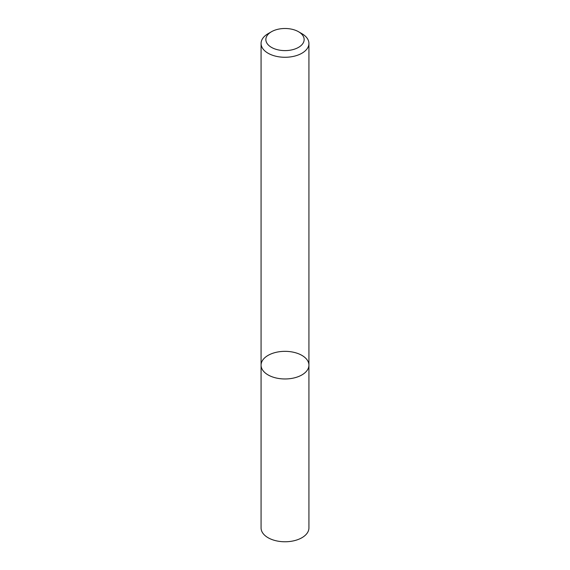 <?xml version="1.0" encoding="UTF-8"?>
<svg xmlns="http://www.w3.org/2000/svg" width="570" height="570" viewBox="0 0 570 570"><rect width="100%" height="100%" fill="white"/><g stroke="black" fill="none" stroke-linecap="round" stroke-linejoin="round"><path stroke-width="0.85" d="M301.922 374.918A23.926 13.815 180 0 1 275.844 377.917A23.926 13.815 180 0 1 261.074 365.149A23.926 13.815 180 0 1 285 351.341A23.926 13.815 180 0 1 308.926 365.149A23.926 13.815 180 0 1 301.922 374.918A23.926 13.815 180 0 1 275.844 377.917A23.926 13.815 180 0 1 261.074 365.149L261.074 527.948A23.926 13.815 180 0 0 275.844 540.716A23.926 13.815 180 0 0 301.922 537.717A23.926 13.815 180 0 0 308.926 527.948L308.926 365.149A23.926 13.815 180 0 1 301.922 374.918M298.538 31.735L301.922 33.687A23.926 13.815 180 0 1 308.926 43.455A23.926 13.815 180 0 1 301.922 53.224A23.926 13.815 180 0 1 275.844 56.223A23.926 13.815 180 0 1 261.074 43.455A23.926 13.815 180 0 1 268.078 33.687L271.463 31.735A19.138 11.051 180 0 1 298.538 31.735A19.138 11.051 180 0 1 298.538 47.367A19.138 11.051 180 0 1 271.463 47.367A19.138 11.051 180 0 1 271.463 31.735M261.074 43.455L261.074 365.149M308.926 43.455L308.926 365.149"/></g></svg>

